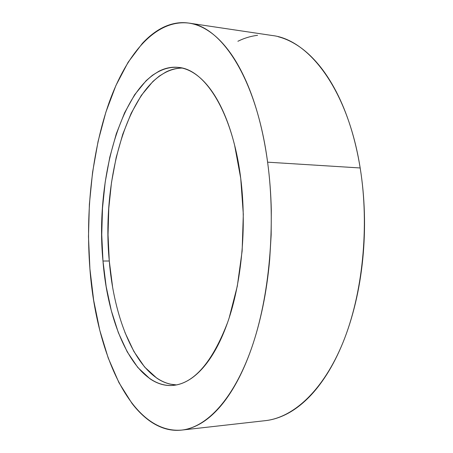 <?xml version="1.0" encoding="UTF-8"?>
<svg xmlns="http://www.w3.org/2000/svg" width="453" height="453" viewBox="0 0 453 453"><rect width="100%" height="100%" fill="white"/><g stroke="black" fill="none" stroke-linecap="round" stroke-linejoin="round"><path stroke-width="0.68" d="M181.687 430.09L265.401 420.65C293.238 417.575 323.125 390.933 342.944 342.604C362.649 294.308 369.671 226.54 360.175 167.961L267.604 162.174C276.075 224.592 269.473 297.128 251.489 348.38C233.408 399.688 206.443 427.383 181.664 430.09C130.928 434.331 96.115 352.768 89.909 268.872L88.482 236.642L89.377 204.229L92.582 172.248L98.086 141.336L105.872 112.168L115.906 85.526L128.108 62.276L142.35 43.403C147.423 37.933 152.769 33.465 158.386 30.006C164.014 26.551 169.835 24.298 175.855 23.245C181.885 22.197 188.001 22.525 194.212 24.241C200.43 25.968 206.596 29.207 212.717 33.969C218.839 38.748 224.739 45.102 230.418 53.029C236.104 60.979 241.37 70.447 246.228 81.432C251.081 92.44 255.333 104.756 258.98 118.38C262.615 132.033 265.492 146.625 267.604 162.174C269.699 177.735 270.934 193.754 271.302 210.237L271.166 234.903L269.694 259.422C268.255 275.713 265.99 291.375 262.91 306.398C259.812 321.404 256.03 335.328 251.562 348.159C247.089 360.967 242.112 372.372 236.63 382.383C231.155 392.366 225.368 400.792 219.28 407.66C213.193 414.506 206.993 419.778 200.679 423.476C194.365 427.156 188.103 429.353 181.885 430.067C175.668 430.763 169.632 430.135 163.76 428.181C157.899 426.216 152.299 423.113 146.959 418.872C141.625 414.631 136.613 409.444 131.925 403.317L118.952 382.66L108.205 357.989L99.768 330.254L93.663 300.299L89.909 268.872C85.464 211.789 92.004 151.109 109.196 102.327C126.483 54.235 155.56 19.015 188.912 23.103C221.404 26.399 256.579 78.488 267.604 162.174L360.175 167.961C347.813 89.484 308.776 39.558 272.259 35.515L189.263 23.154M182.151 68.058C132.004 69.167 100.668 174.094 109.286 261.002L102.978 261.024C94.15 171.687 127.282 63.041 178.578 67.423C204.881 69.354 232.582 112.027 240.724 178.312C246.891 226.891 241.619 282.661 227.655 322.349C212.214 362.417 193.969 383.448 172.921 385.424C135.668 388.045 108.137 327.383 102.978 261.024L109.286 261.002C114.433 324.937 140.498 383.481 176.506 384.92M102.978 261.024L106.166 286.539L111.308 310.645L118.352 332.666L127.231 351.873L137.814 367.496L149.892 378.719C154.15 381.658 158.578 383.657 163.176 384.727C167.774 385.792 172.468 385.803 177.253 384.767C182.038 383.719 186.817 381.539 191.585 378.232C196.359 374.908 201.002 370.429 205.52 364.795C210.039 359.138 214.303 352.377 218.306 344.512C222.31 336.624 225.922 327.768 229.144 317.949L237.293 286.222L242.14 250.99L243.312 214.28L240.724 178.312L234.609 145.203C232.004 134.818 228.952 125.328 225.441 116.744C221.93 108.171 218.086 100.668 213.907 94.23C209.728 87.814 205.351 82.537 200.764 78.409C196.183 74.298 191.517 71.325 186.778 69.496C182.038 67.678 177.327 66.942 172.638 67.276C167.961 67.622 163.391 68.941 158.946 71.234L152.412 75.306L146.155 80.657L134.632 94.751L124.626 112.712L116.313 133.748L109.807 157.134L105.187 182.18L102.491 208.244L101.749 234.728L102.978 261.024M265.645 420.622C272.627 419.823 279.643 417.626 286.687 414.031C293.742 410.418 300.645 405.333 307.394 398.776C314.156 392.202 320.554 384.184 326.602 374.722C332.649 365.237 338.125 354.456 343.029 342.394C347.927 330.305 352.06 317.219 355.424 303.136C358.782 289.037 361.222 274.359 362.757 259.099C364.274 243.827 364.818 228.471 364.382 213.029C363.935 197.587 362.53 182.565 360.175 167.961C357.808 153.369 354.591 139.643 350.537 126.778C346.471 113.935 341.738 102.293 336.336 91.851C330.928 81.432 325.05 72.412 318.714 64.796C312.377 57.197 305.786 51.064 298.935 46.399C292.094 41.755 285.186 38.533 278.21 36.733M257.581 35.306C250.803 36.149 244.241 38.137 237.887 41.274M112.525 286.415L109.286 261.002L108.035 234.801L108.777 208.42L111.5 182.457L116.178 157.514L122.757 134.23L131.172 113.284L141.302 95.413L152.967 81.398L159.297 76.081L165.906 72.038C170.413 69.768 175.034 68.465 179.767 68.126M176.5 384.925L170.283 384.138C165.628 383.079 161.149 381.092 156.834 378.176L144.603 367.015L133.884 351.471L124.886 332.349M173.205 385.401L172.921 385.424M178.924 67.469L178.578 67.423"/></g></svg>
